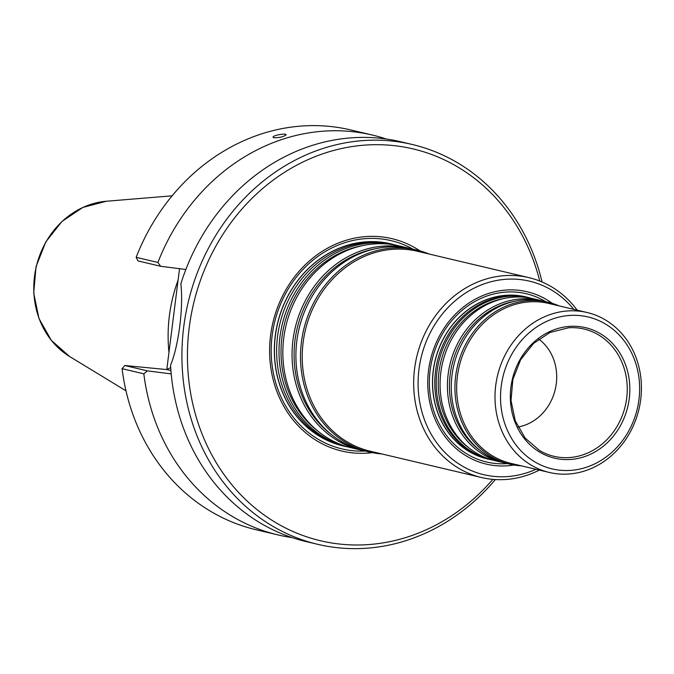 <?xml version="1.0" encoding="UTF-8"?>
<svg xmlns="http://www.w3.org/2000/svg" width="674" height="674" viewBox="0 0 674 674"><rect width="100%" height="100%" fill="white"/><g stroke="black" fill="none" stroke-linecap="round" stroke-linejoin="round"><path stroke-width="1.01" d="M349.477 447.317A103.737 91.765 -76.7 0 1 347.557 446.887A103.737 91.765 -76.7 0 1 282.136 324.809A103.737 91.765 -76.7 0 1 395.318 244.982A103.737 91.765 -76.7 0 1 397.239 245.454M395.318 244.982L392.95 244.418A103.737 91.765 103.3 0 0 382.048 242.606A103.737 91.765 103.3 0 0 278.488 330.361A103.737 91.765 103.3 0 0 345.181 446.323L347.557 446.887M535.956 469.289A99.423 87.949 -76.7 0 1 494.244 476.417A99.423 87.949 -76.7 0 1 428.942 335.366A99.423 87.949 -76.7 0 1 573.785 309.366M514.026 465.018A88.572 78.344 -76.7 0 1 495.601 465.658A88.572 78.344 -76.7 0 1 433.34 349.949A88.572 78.344 -76.7 0 1 552.276 303.359M539.326 470.09A102.709 90.855 -76.7 0 1 492.34 479.315A102.709 90.855 -76.7 0 1 481.548 477.529A102.709 90.855 -76.7 0 1 416.776 356.656A102.709 90.855 -76.7 0 1 528.837 277.621A102.709 90.855 -76.7 0 1 577.163 310.158M481.548 477.529L370.093 451.167A102.709 90.855 -76.7 0 1 305.33 330.294A102.709 90.855 -76.7 0 1 417.391 251.259L528.837 277.621M362.536 450.409A103.737 91.765 -76.7 0 1 360.607 449.971L351.39 447.797A103.737 91.765 -76.7 0 1 285.978 325.711A103.737 91.765 -76.7 0 1 399.16 245.884L408.377 248.066A103.737 91.765 -76.7 0 1 410.289 248.546M360.607 449.971A103.737 91.765 -76.7 0 1 295.187 327.893A103.737 91.765 -76.7 0 1 408.377 248.066M381.829 453.939A103.737 91.765 -76.7 0 1 379.959 453.779A103.737 91.765 -76.7 0 1 369.057 451.976L364.449 450.881A103.737 91.765 -76.7 0 1 299.029 328.802A103.737 91.765 -76.7 0 1 412.21 248.976L416.818 250.062A103.737 91.765 -76.7 0 1 429.119 254.031M369.057 451.976A103.737 91.765 -76.7 0 1 303.637 329.889A103.737 91.765 -76.7 0 1 416.818 250.062M529.09 297.731A83.281 73.668 103.3 0 0 517.101 295.431A83.281 73.668 103.3 0 0 433.652 367.734A83.281 73.668 103.3 0 0 490.782 459.66M487.529 458.893L487.563 458.901A83.197 73.592 -76.7 0 1 487.529 458.893A83.197 73.592 -76.7 0 1 435.067 360.986A83.197 73.592 -76.7 0 1 525.838 296.964A83.197 73.592 -76.7 0 1 525.855 296.973L525.872 296.973A83.197 73.592 103.3 0 0 517.126 295.524A83.197 73.592 103.3 0 0 434.081 365.898A83.197 73.592 103.3 0 0 487.563 458.901A83.197 73.592 103.3 0 0 488.667 459.146M526.967 297.242A83.197 73.592 103.3 0 0 525.872 296.973M529.511 297.832L528.071 297.495A83.197 73.592 103.3 0 0 519.325 296.046A83.197 73.592 103.3 0 0 436.272 366.412A83.197 73.592 103.3 0 0 489.762 459.415L491.203 459.761A83.197 73.592 -76.7 0 1 438.74 361.854A83.197 73.592 -76.7 0 1 529.511 297.832A83.197 73.592 -76.7 0 1 531.424 298.321M538.77 339.115A48.275 42.706 -76.7 0 1 555.25 389.42A48.275 42.706 -76.7 0 1 517.977 427.013M561.695 459.356A67.063 59.32 -76.7 0 1 523.041 354.76A67.063 59.32 -76.7 0 1 625.514 364.668A67.063 59.32 -76.7 0 1 561.695 459.356M560.313 470.25A78.066 69.051 -76.7 0 1 515.324 348.5A78.066 69.051 -76.7 0 1 634.613 360.026A78.066 69.051 -76.7 0 1 560.313 470.25M557.937 473.881A82.169 72.682 -76.7 0 1 549.302 472.449A82.169 72.682 -76.7 0 1 497.488 375.755A82.169 72.682 -76.7 0 1 587.138 312.525A82.169 72.682 -76.7 0 1 639.963 404.375A82.169 72.682 -76.7 0 1 557.937 473.881M549.302 472.449L510.951 463.375A82.169 72.682 -76.7 0 1 459.129 366.681A82.169 72.682 -76.7 0 1 548.788 303.452L587.138 312.525M521.364 465.835A83.197 73.592 -76.7 0 1 518.651 465.633A83.197 73.592 -76.7 0 1 509.906 464.184A83.197 73.592 -76.7 0 1 457.444 366.277A83.197 73.592 -76.7 0 1 548.215 302.255A83.197 73.592 -76.7 0 1 559.193 305.912M509.906 464.184L506.233 463.316A83.197 73.592 -76.7 0 1 453.771 365.409A83.197 73.592 -76.7 0 1 544.541 301.388L548.215 302.255M504.321 462.836A83.197 73.592 -76.7 0 1 502.391 462.406A83.197 73.592 -76.7 0 1 449.929 364.499A83.197 73.592 -76.7 0 1 540.7 300.478A83.197 73.592 -76.7 0 1 542.612 300.966M502.391 462.406L495.045 460.671A83.197 73.592 -76.7 0 1 442.582 362.764A83.197 73.592 -76.7 0 1 533.353 298.742L540.7 300.478M493.132 460.182A83.197 73.592 -76.7 0 1 491.203 459.761M391.847 244.165A103.737 91.765 103.3 0 0 390.752 243.895A103.737 91.765 103.3 0 0 379.85 242.092A103.737 91.765 103.3 0 0 276.289 329.839A103.737 91.765 103.3 0 0 342.982 445.8A103.737 91.765 103.3 0 0 344.085 446.053M390.718 243.887L390.752 243.895A103.737 91.765 103.3 0 0 390.718 243.887A103.737 91.765 103.3 0 0 379.816 242.084A103.737 91.765 103.3 0 0 276.256 329.83A103.737 91.765 103.3 0 0 342.948 445.792A103.737 91.765 103.3 0 0 342.965 445.8L342.948 445.792M346.579 446.651A103.83 91.841 -76.7 0 1 277.452 323.697A103.83 91.841 -76.7 0 1 394.341 244.746M419.978 250.88A109.112 96.517 103.3 0 0 380.481 236.759A109.112 96.517 103.3 0 0 269.693 346.192A109.112 96.517 103.3 0 0 372.242 452.658M168.972 352.35A143.495 126.931 -76.7 0 1 178.088 280.148M273.796 137.774L273.071 137.285C272.271 135.381 286.223 132.98 286.138 134.775C283.729 136.763 279.617 137.757 273.796 137.774M170.926 370.54L166.882 369.579L124.774 365.51L122.078 368.678A205.427 181.719 -76.7 0 0 256.137 529.756L277.89 534.895A205.427 181.719 -76.7 0 1 143.832 373.826L122.078 368.678M292.086 537.591A205.427 181.719 -76.7 0 1 277.89 534.895M166.79 369.571L179.537 268.69M136.148 257.316L157.901 262.464L160.631 266.281L137.993 260.922L136.148 257.316A205.427 181.719 -76.7 0 1 350.724 129.939L372.478 135.078A205.427 181.719 -76.7 0 1 386.379 139.038M157.901 262.464A205.427 181.719 -76.7 0 1 372.478 135.078M124.774 365.51L147.421 370.868L143.832 373.826M166.882 369.579L169.882 367.945L170.749 368.147M171.213 373.91L147.421 370.868M160.631 266.281L185.847 269.499M317.673 544.314L305.988 541.542A205.427 181.719 -76.7 0 1 170.564 365.131C178.644 346.107 183.623 306.839 180.843 283.813A205.427 181.719 -76.7 0 1 400.575 141.725L412.261 144.489A205.427 181.719 103.3 0 0 390.676 140.917A205.427 181.719 103.3 0 0 185.603 314.674A205.427 181.719 103.3 0 0 317.673 544.314A205.427 181.719 103.3 0 0 495.339 479.551M542.073 281.993A205.427 181.719 103.3 0 0 412.261 144.489M539.748 281.033A201.315 178.079 103.3 0 0 392.024 145.424A201.315 178.079 103.3 0 0 196.488 417.956A201.315 178.079 103.3 0 0 492.829 479.366M318.297 431.436A102.431 90.611 -76.7 0 1 284.116 325.272A102.431 90.611 -76.7 0 1 362.241 245.681M331.355 434.519A102.431 90.611 -76.7 0 1 297.167 328.364A102.431 90.611 -76.7 0 1 375.3 248.773M507.429 463.602A86.449 76.465 -76.7 0 1 495.559 463.485A86.449 76.465 -76.7 0 1 433.727 353.808A86.449 76.465 -76.7 0 1 545.738 301.674M560.802 457.444A65.395 57.846 -76.7 0 1 539.47 450.451L525.08 437.999L515.239 420.745L511.01 400.491L512.88 379.395L520.657 359.689L533.513 343.487L550.043 332.476L568.494 327.783A65.395 57.846 -76.7 0 1 627.132 393.397A65.395 57.846 -76.7 0 1 560.802 457.444M479.467 450.013A81.883 72.438 -76.7 0 1 451.909 364.971A81.883 72.438 -76.7 0 1 514.65 301.286M468.278 447.368A81.883 72.438 -76.7 0 1 440.72 362.326A81.883 72.438 -76.7 0 1 503.461 298.641M365.165 451.049A106.989 94.638 -76.7 0 1 353.142 450.746A106.989 94.638 -76.7 0 1 272.136 335.652A106.989 94.638 -76.7 0 1 379.917 238.79A106.989 94.638 -76.7 0 1 412.935 249.144M106.34 201.248L82.801 207.449L61.915 221.502L45.79 241.915L36.059 266.592L33.7 293.013L38.966 318.482L51.35 340.404L69.616 356.504A83.012 73.432 -76.7 0 1 36.286 266.643A83.012 73.432 -76.7 0 1 106.34 201.248L172.123 195.822M69.616 356.504L125.987 390.819"/></g></svg>
